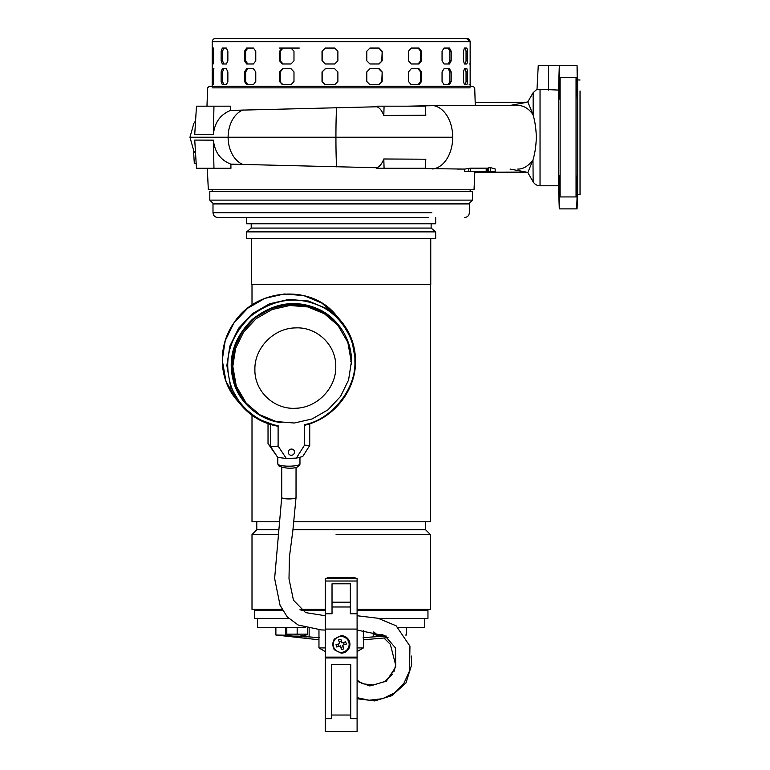 <?xml version="1.0" encoding="UTF-8"?>
<svg xmlns="http://www.w3.org/2000/svg" width="770" height="770" viewBox="0 0 770 770"><rect width="100%" height="100%" fill="white"/><g stroke="black" fill="none" stroke-linecap="round" stroke-linejoin="round"><path stroke-width="1.16" d="M325.258 615.731L305.565 612.602L293.457 600.167L289 578.857L289.414 556.97L292.841 530.771L296.046 497.487A7.161 1.463 -0 0 1 290.107 498.922A7.161 1.463 -0 0 1 281.714 497.487L281.733 497.391C280.684 499.258 295.863 499.47 296.026 497.584L296.046 467.39M212.992 203.309L209.806 200.123L472.539 200.123L469.353 203.309L212.992 203.309M472.539 200.123L472.539 191.364L209.806 191.364L209.806 200.123M435.685 217.487L435.685 223.772L246.669 223.772L246.669 217.487L271.348 217.487M464.579 217.487C467.486 217.198 469.074 215.61 469.363 212.703L469.363 203.944L212.992 203.944L212.992 212.703L431.816 212.703C481.5 212.703 481.5 212.703 431.816 212.703M212.992 212.703C213.271 215.61 214.859 217.198 217.766 217.487L428.438 217.487C476.264 217.487 476.264 217.487 428.438 217.487M279.703 521.781L252.002 521.781L252.002 415.28M252.002 305.064L252.002 284.525M294.169 521.781L430.343 521.781L430.343 284.525M430.748 238.344L430.748 284.525L251.607 284.525L251.607 238.344M282.003 609.368L252.002 609.368L252.002 534.524L256.776 529.75L256.776 521.781M336.095 534.524L430.343 534.524L425.569 529.75L425.569 521.781M252.002 534.524L277.758 534.524L252.002 534.524M256.776 529.75L278.499 529.75M292.995 529.75L425.569 529.75M246.669 231.876L435.685 231.876L435.685 238.344L246.669 238.344L246.669 231.876L251.203 228.074L431.142 228.074L251.203 228.074L251.203 223.772M425.271 609.368L357.097 609.368L430.343 609.368L430.343 534.524L406.791 534.524M394.096 534.524L382.401 534.524M366.607 534.524L356.539 534.524M435.685 231.876L431.142 228.074L431.142 223.772M259.249 610.158L259.115 609.599L257.344 609.599L257.478 610.158M257.478 610.004L256.776 610.158M241.655 203.944L241.655 203.309M440.7 203.944L440.7 203.309M299.992 609.368L325.258 609.368M327.221 578.318L327.221 577.76L355.124 577.76L355.124 578.318M327.933 578.318L327.933 577.76M424.443 609.368L420.632 609.368M354.412 577.76L354.412 578.318M258.614 609.599L259.115 609.599M410.997 217.487L426.927 217.487M275.891 635.029L318.963 639.793L275.891 635.029L275.891 627.675L275.891 635.029L288.5 635.231M406.464 627.675L406.464 635.029L405.164 635.029M388.07 637.647L363.392 639.793L388.07 637.647M286.401 635.048L285.824 635.029M297.316 636.299L300.416 636.607M303.794 636.838L306.633 636.925M257.575 627.675L257.575 618.445L257.575 627.675L305.632 627.675L286.806 627.675L286.806 634.134L307.509 634.134L307.509 628.137M424.771 627.675L424.771 618.445L424.771 627.675L398.61 627.675M288.692 618.445L254.389 618.445L254.389 610.158L282.436 610.158M378.792 618.445L427.956 618.445L427.956 610.158L357.097 610.158M325.258 610.158L301.012 610.158M309.136 628.484L309.136 636.906L295.969 636.155M309.136 636.906L319.242 637.666M363.103 637.666L373.209 636.906L373.209 631.881M385.789 636.222L373.209 636.906M295.969 636.395L298.356 636.107L292.783 636.107L286.806 634.711M301.551 636.135L298.356 636.395L307.509 634.711M290.29 634.644L286.806 634.134M297.162 627.675L297.162 634.134M307.509 634.134L305.276 634.519M383.989 636.395L386.376 636.107L380.813 636.107L374.836 634.711M378.311 634.644L382.95 634.519M385.183 609.368C379.023 609.368 379.023 609.368 385.183 609.368M375.818 634.519L374.836 634.519L374.836 632.237M374.836 634.134L377.069 634.519L374.836 634.519M357.097 647.936L363.392 647.936L363.392 639.793M318.963 629.773L318.963 647.936L325.248 647.936M325.248 713.241L325.248 657.137M325.248 655.549L325.248 651.564L318.963 647.936M331.62 664.298L350.735 664.298L331.62 664.298L331.62 718.66L325.248 718.66L325.248 731.5L325.258 657.936L357.097 657.936L338.8 657.936L338.81 657.137M338.8 657.936L325.248 657.936L325.248 630.072M325.248 615.731L325.258 614.46M325.248 723.222L325.248 720.037L325.248 723.222M357.097 731.5L325.248 731.5L357.097 731.5L357.097 578.318L325.248 578.318L325.258 657.137L357.097 657.137M350.735 664.298L350.725 718.66L350.735 664.298M343.545 657.137L343.555 657.936M341.177 653.153A8.759 8.759 90 0 0 349.936 644.394A8.759 8.759 90 0 0 341.177 635.635L348.184 639.139L349.936 644.394L348.184 649.649L341.177 653.153L334.17 649.649L332.419 644.394L334.17 639.139L341.177 635.635M350.331 583.804L350.331 613.757L350.331 606.981L332.024 606.981L350.331 606.981L350.331 583.804L332.024 583.804L332.024 613.757L325.258 613.757L325.258 631.92M288.278 452.269A3.167 3.051 -40.4 0 1 293.803 450.113A3.167 3.051 -40.4 0 1 292.446 455.041A3.167 3.051 -40.4 0 1 288.278 452.269M281.656 422.595L281.656 422.595C261.001 420.853 238.565 403.278 233.262 380.601C227.516 358.079 233.907 337.645 252.444 319.29C273.003 303.245 294.111 299.482 315.758 308.019C337.616 316.133 352.236 340.571 351.37 361.255L350.446 361.12M296.344 458.102L304.545 445.137L304.545 424.665L305.19 425.107L304.545 424.665C331.783 419.592 356.491 388.398 354.874 361.13C355.75 339.435 340.638 313.881 317.894 305.084C295.372 295.863 273.186 299.414 251.338 315.719C231.501 334.411 224.166 355.663 229.345 379.456C234.061 403.384 256.593 422.701 278.105 425.598L278.105 446.071L286.315 458.458L296.344 458.102L302.716 456.562L309.733 445.464L304.545 445.137M268.027 423.664L268.027 443.645L277.768 457.438L286.315 458.458M309.733 423.789L309.733 445.464M277.768 457.438L270.751 446.841L278.105 446.071M268.027 443.645L270.751 446.841L270.751 424.549M277.19 426.089L278.105 425.598L277.19 426.089L257.469 418.832L241.443 405.492L230.615 386.867L226.861 365.481L229.864 346.077L238.604 328.261L252.252 313.717L269.538 303.794L288.846 299.424L308.366 301.012L326.288 308.414L340.937 320.936L351.765 339.56L355.519 360.947C356.038 390.053 333.92 418.254 305.19 425.107M335.768 366.664C336.317 345.172 316.942 326.605 295.333 327.914C273.745 328.126 254.341 348.069 254.899 369.513C254.341 391.006 273.745 409.582 295.333 408.264C316.942 408.052 336.317 388.119 335.768 366.664M232.819 366.347L235.582 348.454L243.628 332.053L256.198 318.655L272.108 309.521L289.895 305.488L307.885 306.951L324.401 313.765L337.905 325.306L347.857 342.429L351.332 362.16L348.569 380.034L340.533 396.435L327.962 409.842L312.043 418.986L294.256 423.019L276.257 421.556L259.74 414.741L246.246 403.201L236.274 386.049L232.819 366.347M338.867 636.78A7.96 7.96 -90 0 1 349.051 643.229A7.96 7.96 -90 0 1 341.177 652.363A7.96 7.96 -90 0 1 338.867 636.78M340.86 639.235L341.976 642.912L340.86 639.235L338.569 639.928L339.686 643.604L336.009 644.711L336.702 647.002L340.378 645.886L341.495 649.562L342.64 649.245L343.776 648.869L342.669 645.193L343.776 648.869M341.976 642.912L345.653 641.795L346.346 644.076L342.669 645.193L344.219 644.721L343.526 642.44M340.378 645.886L336.702 647.002M346.346 644.076L344.219 644.721M341.505 641.352L339.214 642.045M338.136 644.067L338.829 646.357M340.85 647.435L343.131 646.742M517.96 169.073L517.71 169.073C523.205 169.188 528.297 166.127 532.984 159.919L533.148 181.816C534.736 184.367 537.037 185.695 540.04 185.791L558.481 185.791L558.481 90.071L540.04 89.291L540.04 185.791L540.04 137.224M533.148 159.284C534.957 153.269 536.035 145.915 536.353 137.224C536.035 128.542 534.957 121.188 533.148 115.173L533.148 92.641L537.008 89.262L540.04 89.291M470.152 87.867L212.193 87.867M206.966 106.173L207.64 87.867L209.286 86.269L473.059 86.269L474.715 87.867L475.186 102.42L526.391 102.198M212.193 189.776L212.193 191.364M470.152 189.776L470.152 191.364M207.303 168.274L208.323 189.776L474.022 189.776L474.84 171.46M457.149 169.073L464.897 169.063L464.599 171.46L464.599 169.073L402.152 168.274M230.885 164.145L230.942 168.274L196.475 168.274L194.743 140.082L213.386 140.159C214.705 152.152 220.538 160.15 230.885 164.145L376.771 167.735L376.79 168.274L425.213 168.274L425.82 159.217L383.807 158.986L384.076 168.274M213.386 140.159L213.954 168.274L212.125 168.274M213.954 106.173L196.475 106.173L194.743 134.375L213.386 134.288L213.954 106.173L230.625 106.173L230.615 110.399L376.915 106.77L376.934 106.173L425.213 106.173L425.82 115.24L383.807 115.471L384.076 106.173M407.763 106.173L447.688 105.384L517.132 105.384M475.292 105.384L475.186 102.42L475.292 105.384M548.596 90.071L548.596 65.566L559.597 65.566L558.981 87.222L559.001 99.301L560.127 77.51L560.127 196.937L559.607 187.226C559.01 171.614 558.808 171.614 558.981 187.226L559.597 208.882L577.048 208.882L577.644 194.55L577.644 79.897L577.048 65.566L577.394 99.301L576.384 77.51L560.127 77.51M558.895 98.56L558.847 95.018M558.943 88.656L558.962 87.809M577.394 99.301L577.481 89.445M560.127 196.937L576.384 196.937L576.663 187.226C577.375 171.614 577.625 171.614 577.413 187.226L576.672 208.882M576.663 187.226C577.375 171.614 577.625 171.614 577.413 187.226L576.663 187.226M576.047 196.937L576.047 77.51M580.031 90.947L580.031 194.425L577.644 194.55M580.031 80.022L577.644 79.897M299.28 48.058L283.042 48.058L280.222 51.244L280.222 60.791L283.042 63.977M282.369 48.058L291.031 48.058L293.986 51.244L293.986 60.791L291.031 63.977L282.369 63.977L279.548 60.791L279.548 51.244L282.369 48.058L279.51 48.058M510.077 169.073L526.103 172.037L474.859 172.259L526.391 172.259M196.186 163.5L194.31 163.5L193.52 150.525M336.74 166.878A30.213 1.001 -90 0 1 335.932 137.224A30.213 1.001 -90 0 1 336.731 107.636M432.634 168.977A31.849 21.762 -90 0 0 452.702 137.224A31.849 21.762 -90 0 0 432.865 105.5M376.771 167.735C379.6 166.724 381.949 163.808 383.807 158.986M464.897 169.063L470.393 168.178L487.776 168.149L487.776 171.46L495.216 171.46L495.149 168.948L495.216 171.46M495.149 168.948L490.365 167.591L487.776 168.149M532.984 159.919L527.816 172.586L526.334 172.249M475.186 102.42L525.977 102.42M510.481 105.384L526.103 102.42M517.276 105.384L517.71 105.384C523.629 105.5 528.711 108.56 532.984 114.538L533.148 115.173M376.915 106.77C379.687 107.829 381.978 110.726 383.807 115.471M418.149 106.173L414.741 106.173M213.386 134.288C214.686 122.43 220.422 114.47 230.615 110.399M470.393 168.178L470.393 171.46L486.197 171.46L486.197 168.399M464.897 171.46L468.815 171.46L468.815 168.409M532.984 114.538L527.816 101.871L533.148 92.641M538.249 65.566L548.596 65.566L538.249 65.566L537.008 89.262M470.393 171.46L468.815 171.46M487.776 171.46L486.197 171.46M559.318 65.566L558.481 90.071M560.127 175.156L560.127 173.058M560.127 101.399L560.127 99.301M559.607 187.226C559.01 171.614 558.808 171.614 558.981 187.226L559.607 187.226M577.048 65.566L559.597 65.566M577.567 180.18L577.394 175.156M580.031 194.425L580.031 183.501M470.152 86.269L470.152 41.686L466.495 38.5L215.85 38.5L444.338 38.5M469.161 84.681L469.989 84.681M463.463 81.495L463.463 71.937L464.435 68.751L466.909 68.751L467.583 71.937L467.583 81.495L466.909 84.681L464.435 84.681L463.463 81.495M442.057 81.495L442.057 71.937L444.021 68.751L449.497 68.751L451.191 71.937L451.191 81.495L449.497 84.681L444.021 84.681L442.057 81.495M408.495 81.495L408.495 71.937L411.19 68.751L419.015 68.751L421.536 71.937L421.536 81.495L419.015 84.681L411.19 84.681L408.495 81.495M366.799 81.495L366.799 71.937L369.918 68.751L379.148 68.751L382.18 71.937L382.18 81.495L379.148 84.681L369.918 84.681L366.799 81.495M469.161 63.977L469.989 63.977M463.463 60.791L463.463 51.244L464.435 48.058L466.909 48.058L467.583 51.244L467.583 60.791L466.909 63.977L464.435 63.977L463.463 60.791M442.057 60.791L442.057 51.244L444.021 48.058L449.497 48.058L451.191 51.244L451.191 60.791L449.497 63.977L444.021 63.977L442.057 60.791M408.495 60.791L408.495 51.244L411.19 48.058L419.015 48.058L421.536 51.244L421.536 60.791L419.015 63.977L411.19 63.977L408.495 60.791M366.799 60.791L366.799 51.244L369.918 48.058L379.148 48.058L382.18 51.244L382.18 60.791L379.148 63.977L369.918 63.977L366.799 60.791M329.935 48.058L334.7 48.058L337.886 51.244L337.886 60.791L334.7 63.977L325.181 63.977L322.024 60.791L322.024 51.244L325.181 48.058L329.935 48.058M329.935 68.751L334.7 68.751L337.886 71.937L337.886 81.495L334.7 84.681L325.181 84.681L322.024 81.495L322.024 71.937L325.181 68.751L329.935 68.751M212.231 60.791L212.356 48.058L213.184 48.058L213.617 51.244L213.617 60.791L213.184 63.977L212.356 63.977L212.231 60.791L213.617 60.791M221.134 60.791L221.134 51.244L222.338 48.058L226.37 48.058L227.862 51.244L227.862 60.791L226.37 63.977L222.338 63.977L221.134 60.791L222.578 60.791L223.781 63.977M244.513 60.791L244.513 51.244L246.65 48.058L253.407 48.058L255.775 51.244L255.775 60.791L253.407 63.977L246.65 63.977L244.513 60.791L245.64 60.791L247.776 63.977M212.231 81.495L212.356 68.751L213.184 68.751L213.617 71.937L213.617 81.495L213.184 84.681L212.356 84.681L212.231 81.495L213.617 81.495M221.134 81.495L221.134 71.937L222.338 68.751L226.37 68.751L227.862 71.937L227.862 81.495L226.37 84.681L222.338 84.681L221.134 81.495L222.578 81.495L223.781 84.681M244.513 81.495L244.513 71.937L246.65 68.751L253.407 68.751L255.775 71.937L255.775 81.495L253.407 84.681L246.65 84.681L244.513 81.495L245.64 81.495L247.776 84.681M279.548 81.495L279.548 71.937L282.369 68.751L291.031 68.751L293.986 71.937L293.986 81.495L291.031 84.681L282.369 84.681L279.548 81.495L283.042 84.681M212.356 48.058L213.945 48.058M223.781 48.058L222.578 51.244L222.578 60.791M247.776 48.058L245.64 51.244L245.64 60.791M325.315 48.058L322.158 51.244L322.158 60.791L325.315 63.977L334.834 63.977M378.734 63.977L382.18 60.791M382.18 51.244L381.766 60.791M381.766 51.244L378.734 48.058M418.1 63.977L420.622 60.791L421.536 60.791M421.536 51.244L420.622 51.244L420.622 60.791M420.622 51.244L418.1 48.058M448.188 63.977L449.892 60.791L451.191 60.791M451.191 51.244L449.892 51.244L449.892 60.791M449.892 51.244L448.188 48.058M465.369 63.977L466.043 60.791L467.583 60.791M467.583 51.244L466.043 51.244L466.043 60.791M466.043 51.244L465.369 48.058M212.356 68.751L213.945 68.751M223.781 68.751L222.578 71.937L222.578 81.495M247.776 68.751L245.64 71.937L245.64 81.495M283.042 68.751L280.222 71.937L280.222 81.495M325.315 68.751L322.158 71.937L322.158 81.495L325.315 84.681L334.834 84.681M378.734 84.681L382.18 81.495M382.18 71.937L381.766 81.495M381.766 71.937L378.734 68.751M418.1 84.681L420.622 81.495L421.536 81.495M421.536 71.937L420.622 71.937L420.622 81.495M420.622 71.937L418.1 68.751M448.188 84.681L449.892 81.495L451.191 81.495M451.191 71.937L449.892 71.937L449.892 81.495M449.892 71.937L448.188 68.751M465.369 84.681L466.043 81.495L467.583 81.495M467.583 71.937L466.043 71.937L466.043 81.495M466.043 71.937L465.369 68.751M444.733 38.5L466.495 38.5M238.556 38.5L238.007 38.5L238.556 38.5M259.249 610.004L282.349 610.004M300.8 610.004L325.258 610.004M357.097 610.004L425.569 610.004L426.205 609.368M285.593 635.029L285.593 627.675M306.527 634.519L305.806 634.519M294.92 634.519L299.395 634.519M350.725 718.66L357.097 718.66M350.725 715.032L331.62 715.032M325.248 581.023L357.097 581.023M350.331 613.757L357.097 613.757M325.258 629.08L357.097 629.08M332.024 602.198L350.331 602.198M245.361 402.161L235.389 385.01L231.934 365.307L234.696 347.424L242.743 331.013L255.313 317.615L271.242 308.472L289.029 304.448L307.018 305.911L323.525 312.736L337.019 324.266C317.587 304.034 294.409 299.318 267.488 310.118C232.261 325.152 220.335 374.894 245.361 402.161M336.317 315.498C311.561 284.063 256.641 287.855 234.176 322.505C217.381 345.711 218.516 379.244 236.823 400.053L225.995 381.429L222.241 360.052L225.244 340.638L233.984 322.822L247.632 308.279L264.918 298.356L284.226 293.986L303.746 295.584L321.677 302.976L336.317 315.498L340.937 320.936C350.514 332.447 355.374 345.788 355.528 360.976C356.058 390.149 333.833 418.389 305.036 425.165M299.963 463.925C299.771 468.843 286.411 469.661 278.499 465.763L277.806 463.925A11.078 2.262 -0 0 0 277.96 464.31A11.078 2.262 -0 0 0 290.771 466.148A11.078 2.262 -0 0 0 299.963 463.925L299.963 457.226M351.37 361.255L351.303 364.181M355.519 360.947L354.874 361.13L355.519 360.947M243.31 164.645A28.461 20.78 -90 0 1 228.113 137.224L190.296 137.224M452.702 137.224L228.113 137.224A28.461 20.78 -90 0 1 243.089 109.898M540.04 90.417L540.04 89.301M490.365 167.591L490.365 171.46M488.498 167.87L488.498 171.46M558.981 87.222L559.607 87.222M576.663 87.222L577.413 87.222M469.71 41.686L212.684 41.686M213.617 51.244L212.231 51.244M222.578 51.244L221.134 51.244M245.64 51.244L244.513 51.244M280.222 51.244L279.548 51.244M280.222 60.791L279.548 60.791M213.617 71.937L212.231 71.937M222.578 71.937L221.134 71.937M245.64 71.937L244.513 71.937M280.222 71.937L279.548 71.937M357.097 697.649L369.09 700.248L382.565 698.688L394.702 692.827L403.981 683.154L409.525 670.93L409.948 646.146L396.136 625.798L378.012 618.262L357.097 615.731M357.097 630.072L385.01 635.799L395.578 648.042L395.732 667.022L386.338 681.19L369.85 685.945L357.097 681.267M281.714 467.39L281.714 497.487L274.63 578.462L280.059 605.297L287.229 616.895L298.134 624.999L321.379 629.927L325.258 630.072M411.334 656.05L411.661 664.77L405.954 683.009L391.872 695.685L374.682 700.921L357.097 698.756M384.009 638.109L390.323 644.298L395.664 665.039L393.884 671.96M392.787 674.039L384.317 681.671L373.19 685.069L362.304 683.693L357.097 680.122M302.831 609.368L303.592 610.004M256.776 610.004L256.141 609.368M415.781 203.944L415.781 203.309M425.329 203.944L425.329 203.309M257.016 203.944L257.016 203.309M266.574 203.944L266.574 203.309M254.389 618.445L254.389 610.158M427.956 618.445L427.956 610.158M363.392 647.936L357.097 651.564L363.392 647.936L363.392 630.486M236.823 400.053L241.443 405.492C250.943 416.454 262.907 423.336 277.344 426.128M277.806 463.925L277.806 457.447M239.865 395.684L246.246 403.201M195.57 120.861L193.819 123.431L189.969 137.224L193.838 151.064L195.57 153.586M527.816 172.586L533.148 181.816M527.835 101.852L526.334 102.208M514.514 105.384L513.686 105.384M558.481 185.791L559.29 208.882M212.193 86.269L212.193 41.686C212.587 39.607 213.646 38.548 215.379 38.5M470.152 41.686C469.758 39.607 468.699 38.548 466.976 38.5"/></g></svg>
